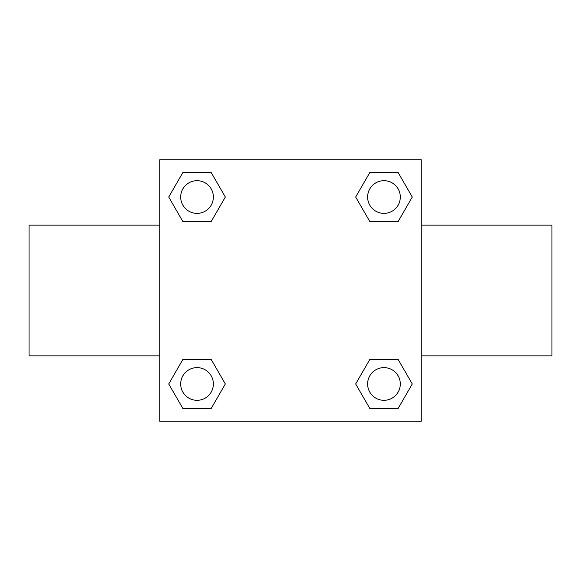 <?xml version="1.0" encoding="UTF-8"?>
<svg xmlns="http://www.w3.org/2000/svg" width="581" height="581" viewBox="0 0 581 581"><rect width="100%" height="100%" fill="white"/><g stroke="black" fill="none" stroke-linecap="round" stroke-linejoin="round"><path stroke-width="0.87" d="M211.186 221.543L182.877 221.543L168.73 197.032L182.877 172.521L211.186 172.521L225.334 197.032L211.186 221.543L182.877 221.543L204.207 221.543M204.207 359.457L211.186 359.457L225.334 383.968L211.186 408.479L182.877 408.479L168.73 383.968L182.877 359.457L211.186 359.457M376.793 221.543L369.814 221.543L355.666 197.032L369.814 172.521L398.123 172.521L412.27 197.032L398.123 221.543L369.814 221.543M369.814 359.457L398.123 359.457L412.27 383.968L398.123 408.479L369.814 408.479L355.666 383.968L369.814 359.457L398.123 359.457L376.793 359.457M421.225 355.862L551.95 355.862L551.95 225.137L421.225 225.137M159.775 225.137L29.05 225.137L29.05 355.862L159.775 355.862M159.775 159.775L421.225 159.775L421.225 421.225L159.775 421.225L159.775 159.775M398.123 408.479L369.814 408.479L398.123 408.479M400.309 383.968A16.341 16.341 0 0 0 375.798 369.814A16.341 16.341 0 0 0 375.798 398.123A16.341 16.341 0 0 0 400.309 383.968M211.186 408.479L182.877 408.479L211.186 408.479M213.372 383.968A16.341 16.341 0 0 0 188.861 369.814A16.341 16.341 0 0 0 188.861 398.123A16.341 16.341 0 0 0 213.372 383.968M369.814 172.521L398.123 172.521L369.814 172.521M400.309 197.032A16.341 16.341 0 0 0 375.798 182.877A16.341 16.341 0 0 0 375.798 211.186A16.341 16.341 0 0 0 400.309 197.032M182.877 172.521L211.186 172.521L182.877 172.521M213.372 197.032A16.341 16.341 0 0 0 188.861 182.877A16.341 16.341 0 0 0 188.861 211.186A16.341 16.341 0 0 0 213.372 197.032"/></g></svg>
